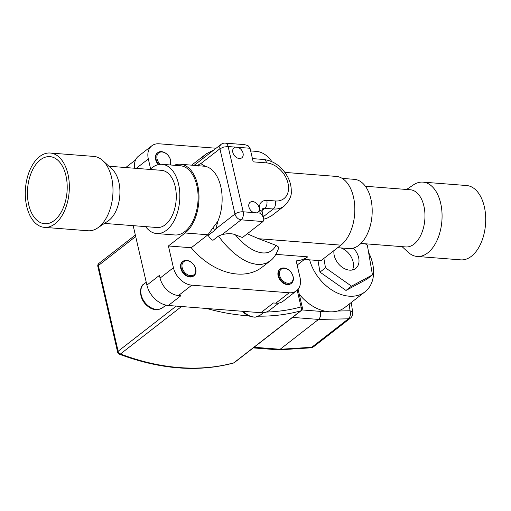 <?xml version="1.0" encoding="UTF-8"?>
<svg xmlns="http://www.w3.org/2000/svg" width="511" height="511" viewBox="0 0 511 511"><rect width="100%" height="100%" fill="white"/><g stroke="black" fill="none" stroke-linecap="round" stroke-linejoin="round"><path stroke-width="0.77" d="M50.225 153.019L93.864 156.423A37.284 21.916 94.5 0 1 102.762 160.569L112.056 169.128A28.68 16.857 94.5 0 1 118.852 182.197A28.68 16.857 94.5 0 1 108 221.039L97.492 228.053A37.284 21.916 94.5 0 1 88.058 230.768L44.419 227.357A37.284 21.916 94.5 0 1 26.687 206.22A37.284 21.916 94.5 0 1 50.225 153.019A37.284 21.916 94.5 0 1 67.957 174.155A37.284 21.916 94.5 0 1 44.419 227.357M108.907 166.228L161.559 170.342A28.68 16.857 94.5 0 1 176.135 200.242A28.68 16.857 94.5 0 1 157.094 227.523L104.442 223.416M102.762 160.569A37.284 21.916 94.5 0 1 111.59 177.56A37.284 21.916 94.5 0 1 97.492 228.053M28.693 204.668A33.662 19.788 94.5 0 1 49.944 156.628A33.662 19.788 94.5 0 1 65.951 175.707A33.662 19.788 94.5 0 1 44.706 223.748A33.662 19.788 94.5 0 1 28.693 204.668M360.907 243.44L405.791 246.941A28.68 16.857 -85.5 0 0 423.894 206.016A28.68 16.857 -85.5 0 0 410.256 189.76L365.371 186.253M402.093 246.653L408.238 252.313A37.284 21.916 -85.5 0 0 417.136 256.458A37.284 21.916 -85.5 0 0 440.674 203.25A37.284 21.916 -85.5 0 0 422.942 182.12A37.284 21.916 -85.5 0 0 413.508 184.835L406.558 189.472M417.136 256.458L460.775 259.863A37.284 21.916 -85.5 0 0 484.313 206.661A37.284 21.916 -85.5 0 0 466.581 185.525L422.942 182.12M309.634 259.85A39.245 27.99 52.1 0 0 333.651 291.11A39.245 27.99 52.1 0 0 365.001 291.826A39.245 27.99 52.1 0 0 372.57 263.306A39.245 27.99 52.1 0 0 368.603 252.472M365.001 291.826L344.951 307.405A39.245 27.99 -127.9 0 1 299.248 294.208M333.97 250.575A15.094 10.763 52.1 0 0 334.258 255.602A15.094 10.763 52.1 0 0 343.379 268.045A15.094 10.763 52.1 0 0 355.694 268.467A15.094 10.763 52.1 0 0 358.607 257.499A15.094 10.763 52.1 0 0 353.331 248.116M341.009 247.944A15.094 10.763 -127.9 0 1 353.088 261.785A15.094 10.763 -127.9 0 1 352.437 269.968M254.101 347.256L280.124 349.288L311.761 347.276L348.368 318.826L318.551 319.42L280.124 349.288L278.808 349.869L253.264 347.908M135.69 236.536L98.342 265.56L118.124 351.236A3.021 1.15 -13 0 0 117.619 352.105A3.021 3.021 0 0 0 119.491 354.251A3.021 1.373 -69.2 0 0 120.468 353.976A247.548 176.563 52.1 0 0 233.853 362.829A3.021 2.031 74.7 0 1 233.355 363.085L233.355 363.085A3.021 3.021 0 0 0 234.415 362.555A3.021 2.153 52.1 0 1 233.853 362.829L300.685 310.892A247.548 176.563 -127.9 0 1 258.687 316.181M266.276 312.074A244.526 174.411 52.1 0 0 301.062 306.932A3.021 2.031 74.7 0 1 300.685 310.892A3.021 2.153 52.1 0 0 301.241 310.618L234.415 362.555M310.471 347.85A6.036 6.036 0 0 0 313.792 346.592A6.036 4.305 52.1 0 1 311.761 347.276A6.036 3.347 86.3 0 1 310.471 347.85L278.757 349.875M313.792 346.592L350.399 318.142A6.036 4.305 52.1 0 1 348.368 318.826A6.036 3.737 -91.1 0 0 350.035 310.777L349.185 304.115M292.528 317.388L318.551 319.42C320.493 317.523 321.119 314.84 320.429 311.371L325.475 311.269M323.878 258.413L325.488 267.821L351.504 286.166L372.449 274.899L367.371 245.28L365.237 243.779M317.989 260.501L319.975 272.108L345.992 290.452L366.93 279.185L372.449 274.899M325.488 267.821L319.975 272.108M351.504 286.166L345.992 290.452M247.254 233.795L258.649 238.726L340.946 245.152L320.895 260.731L304.371 259.441L307.711 256.841C304.384 259.16 300.545 260.514 296.188 260.897L300.04 277.601A18.115 12.922 -127.9 0 1 296.546 290.765A18.115 12.922 -127.9 0 1 289.2 292.777L275.831 303.164L273.398 302.972L260.865 312.713A21.13 15.075 52.1 0 0 269.444 310.362L278.885 303.029M260.865 312.713L168.343 305.489L180.875 295.748L178.441 295.556A18.115 12.922 52.1 0 1 160.064 278.105L173.433 267.719L168.413 245.97L185.116 232.984L207.958 234.766L191.248 247.752A61.888 44.144 52.1 0 0 237.053 274.017A61.888 44.144 52.1 0 0 262.162 267.151L270.108 260.974L266.142 263.254L261.562 264.398L256.113 264.302L251.067 263.127C244.526 260.904 240.387 258.125 234.46 253.437C228.589 248.487 223.262 242.687 218.484 236.037L212.998 240.298A6.036 4.305 52.1 0 1 208.379 235.271L214.646 230.397L213.004 227.746L207.958 234.766M160.064 278.105L159.438 275.391L146.906 285.125A21.13 15.075 52.1 0 0 168.343 305.489M146.906 285.125L133.179 225.658M135.575 159.898L127.13 166.458A21.13 15.075 52.1 0 0 125.917 167.557M150.624 168.93L148.324 158.966A18.115 12.922 -127.9 0 1 151.818 145.807A18.115 12.922 -127.9 0 1 159.17 143.795L216.108 148.241M250.658 150.937L256.56 151.403A18.115 12.922 -127.9 0 1 271.814 161.597M174.225 165.27A36.224 21.296 94.5 0 1 180.409 164.242A36.224 21.296 94.5 0 1 198.862 193.184A36.224 21.296 94.5 0 1 185.116 232.984M150.093 169.448A34.716 20.408 94.5 0 1 152.106 167.665A34.716 20.408 94.5 0 1 162.025 164.318L180.287 165.749A34.716 20.408 94.5 0 1 197.981 193.477A34.716 20.408 94.5 0 1 184.803 231.624A34.716 20.408 94.5 0 1 174.883 234.971L156.621 233.546A34.716 20.408 94.5 0 1 145.629 226.629M289.2 292.777L191.804 285.17A18.115 12.922 -127.9 0 1 173.433 267.719M151.818 145.807L138.455 156.194A18.115 12.922 52.1 0 0 134.738 168.247M275.831 303.164A18.115 12.922 52.1 0 0 283.183 301.151L296.546 290.765M340.946 245.152A36.224 21.296 -85.5 0 0 354.691 205.345A36.224 21.296 -85.5 0 0 336.232 176.41L284.914 172.399M263.848 219.174L266.825 218.286L271.367 215.917L284.295 205.978A27.172 19.38 -127.9 0 1 273.27 208.993L263.325 216.728M337.688 247.682L348.975 248.563A34.716 20.408 -85.5 0 0 358.894 245.216A34.716 20.408 -85.5 0 0 372.065 207.07A34.716 20.408 -85.5 0 0 354.378 179.342L342.178 178.384M258.649 238.726L275.921 245.299C269.54 258.783 250.965 253.986 235.392 234.83C232.301 233.38 227.868 233.303 222.093 234.606L218.484 236.037M270.383 260.757L270.121 260.968C273.436 258.694 276.234 254.542 278.521 248.506L278.15 246.711L275.921 245.299M275.876 254.357L307.711 256.841M198.779 166.12L199.36 164.191L197.572 165.583M201.321 159.739L203.978 155.976L206.291 153.811L191.734 165.123M158.87 164.485A9.057 6.458 -127.9 0 1 156.047 159.215A9.057 6.458 -127.9 0 1 157.797 152.636L157.375 152.955A9.057 6.458 52.1 0 0 155.631 159.541A9.057 6.458 52.1 0 0 158.276 164.612M280.296 268.984L279.875 269.31A9.057 6.458 52.1 0 0 278.131 275.895A9.057 6.458 52.1 0 0 283.605 283.356A9.057 6.458 52.1 0 0 290.989 283.611L291.411 283.292A9.057 6.458 -127.9 0 1 284.02 283.037A9.057 6.458 -127.9 0 1 278.546 275.57A9.057 6.458 -127.9 0 1 280.296 268.984A9.057 6.458 -127.9 0 1 287.68 269.24A9.057 6.458 -127.9 0 1 293.154 276.707A9.057 6.458 -127.9 0 1 291.411 283.292M182.9 261.383L182.484 261.709A9.057 6.458 52.1 0 0 180.734 268.288A9.057 6.458 52.1 0 0 186.208 275.755A9.057 6.458 52.1 0 0 193.599 276.01L194.014 275.685A9.057 6.458 -127.9 0 1 186.63 275.429A9.057 6.458 -127.9 0 1 181.156 267.962A9.057 6.458 -127.9 0 1 182.9 261.383A9.057 6.458 -127.9 0 1 190.29 261.638A9.057 6.458 -127.9 0 1 195.764 269.105A9.057 6.458 -127.9 0 1 194.014 275.685M168.413 245.97L191.248 247.752M199.36 164.191L200.797 163.622L219.915 148.765A6.036 4.305 -127.9 0 1 221.084 144.377L194.346 165.155A6.036 4.305 52.1 0 0 194.154 165.315M180.409 164.242L205.205 166.292L200.797 163.622M214.646 230.397L215.859 228.871L217.884 221.206L213.004 227.74M235.392 234.83L242.463 237.519L263.018 221.544L263.817 220.177L263.587 218.005L262.258 215.45L260.233 213.125L243.191 211.797A6.036 2.306 167 0 0 234.983 214.013L215.859 228.871M205.205 166.292A36.224 21.296 94.5 0 1 217.884 221.206M222.093 234.606L241.103 219.832A6.036 4.305 -127.9 0 1 234.983 214.013L219.915 148.765L223.703 147.04L228.13 146.548A6.036 3.551 -85.5 0 0 225.255 143.125L244.597 144.632L248.014 145.648L250.039 148.26L253.181 161.853L266.57 162.9A21.13 15.075 -127.9 0 1 288.006 183.257A21.13 15.075 -127.9 0 1 275.359 200.964L266.838 200.293C261.07 200.478 258.662 203.851 259.607 210.411L260.233 213.125M263.018 221.544L241.103 219.832A6.036 3.551 -85.5 0 0 243.191 211.797L228.13 146.548L250.039 148.26M235.577 147.13A6.343 4.522 52.1 0 0 234.051 147.788A6.343 4.522 52.1 0 0 233.412 154.035A6.343 4.522 52.1 0 0 239.257 158.506A6.343 4.522 52.1 0 0 241.831 157.803A6.343 4.522 52.1 0 0 242.725 152.15A6.343 4.522 52.1 0 0 237.717 147.296M256.835 212.863A6.343 4.522 52.1 0 0 257.908 212.308A6.343 4.522 52.1 0 0 258.547 206.067A6.343 4.522 52.1 0 0 252.702 201.596A6.343 4.522 52.1 0 0 250.128 202.299A6.343 4.522 52.1 0 0 249.125 207.664A6.343 4.522 52.1 0 0 253.718 212.621M162.025 164.318A34.716 20.408 94.5 0 1 179.719 192.053A34.716 20.408 94.5 0 1 166.541 230.199A34.716 20.408 94.5 0 1 156.621 233.546M160.192 164.318A8.304 5.921 -127.9 0 1 157.075 158.934A8.304 5.921 -127.9 0 1 162.044 151.984A8.304 5.921 -127.9 0 1 170.463 159.981A8.304 5.921 -127.9 0 1 169.85 164.932M157.797 152.636A9.057 6.458 -127.9 0 1 165.181 152.891A9.057 6.458 -127.9 0 1 170.655 160.352A9.057 6.458 -127.9 0 1 170.399 164.976M182.178 267.687A8.304 5.921 -127.9 0 1 187.147 260.731A8.304 5.921 -127.9 0 1 195.572 268.735A8.304 5.921 -127.9 0 1 190.603 275.685A8.304 5.921 -127.9 0 1 182.178 267.687M279.574 275.288A8.304 5.921 -127.9 0 1 284.544 268.339A8.304 5.921 -127.9 0 1 292.963 276.336A8.304 5.921 -127.9 0 1 287.993 283.292A8.304 5.921 -127.9 0 1 279.574 275.288M351.312 302.461L352.692 312.7L351.689 311.397L350.035 310.777L337.611 311.027M301.892 309.922L320.429 311.371M248.263 315.798A247.548 176.563 -127.9 0 1 206.757 308.484M181.539 306.517L120.468 353.976A3.021 2.153 52.1 0 1 118.124 351.236L176.199 306.102M301.241 310.618A3.021 3.021 0 0 0 302.333 307.552A3.021 1.15 -13 0 0 301.062 306.932L297.198 290.21M97.837 266.429A3.021 1.15 -13 0 1 98.342 265.56A3.021 2.153 52.1 0 1 98.93 263.363A3.021 3.021 0 0 0 97.837 266.429L117.619 352.105M148.324 158.966L136.239 168.362M191.804 285.17L178.441 295.556M141.202 294.853A15.094 10.763 52.1 0 0 150.323 307.296A15.094 10.763 52.1 0 0 162.639 307.718C157.254 310.669 152.221 310.12 147.538 306.057C138.366 298.826 139.299 285.796 144.108 283.88A15.094 10.763 52.1 0 0 141.202 294.853M243.396 311.346A15.094 10.763 52.1 0 0 260.029 315.325L255.187 317.203L250.697 316.743L244.929 313.658L242.463 311.276M263.746 218.561L262.149 211.65L262.303 208.999A6.036 4.305 -127.9 0 1 264.749 208.328L261.99 210.475M275.359 200.964A6.036 3.551 94.5 0 1 273.27 208.993L264.749 208.328C266.704 206.431 267.4 203.755 266.838 200.293M262.149 211.65L261.217 210.756L259.607 210.411M266.57 162.9A6.036 3.551 -85.5 0 0 263.702 159.477L252.428 158.595M119.491 354.251C160.147 369.459 198.102 372.404 233.355 363.085M135.351 235.06L98.93 263.363M302.333 307.552L298.105 289.232M350.399 318.142A6.036 6.036 0 0 0 352.692 312.7M297.153 265.081L304.403 259.441M146.242 282.225L144.108 283.88M165.973 305.124L162.639 307.718M263.414 312.694L260.029 315.325M213.745 150.081L206.297 153.811M225.255 143.125A6.036 6.036 0 0 0 221.084 144.377M263.702 159.477C274.305 160.959 282.436 167.008 288.076 177.617C290.305 182.152 291.359 186.739 291.251 191.363C291.755 195.777 289.437 200.644 284.295 205.978"/></g></svg>

